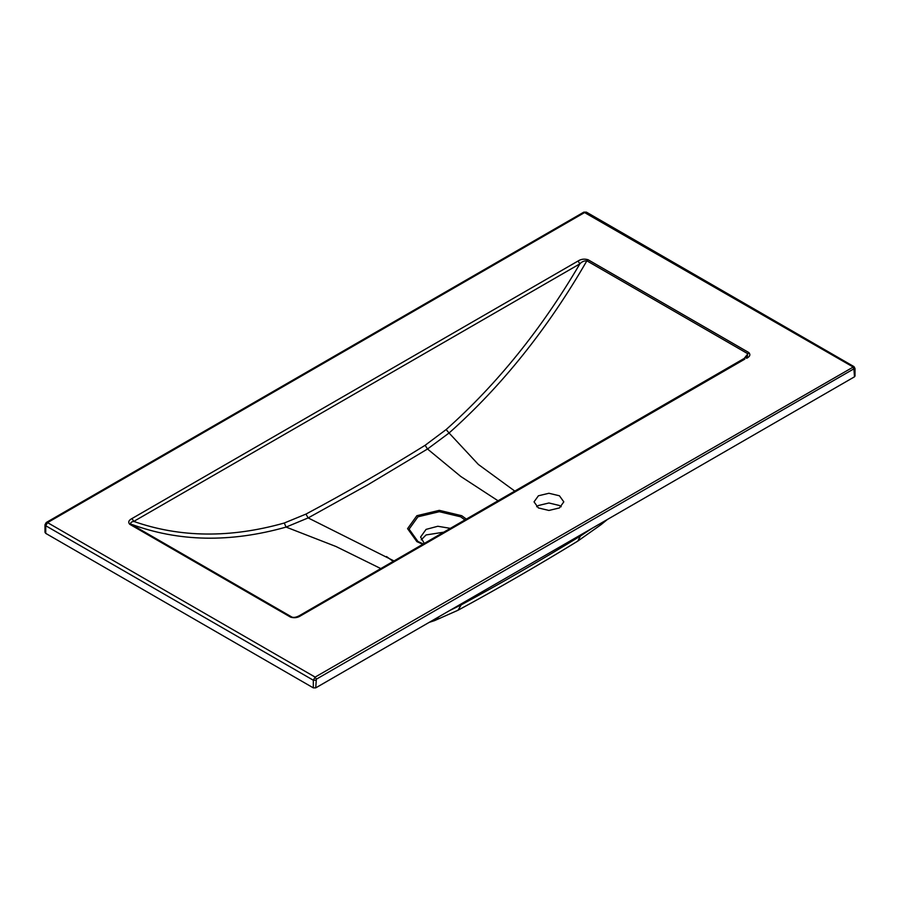 <?xml version="1.0" encoding="UTF-8"?>
<svg xmlns="http://www.w3.org/2000/svg" width="900" height="900" viewBox="0 0 900 900"><rect width="100%" height="100%" fill="white"/><g stroke="black" fill="none" stroke-linecap="round" stroke-linejoin="round"><path stroke-width="1.35" d="M538.403 507.938L548.921 510.446L559.44 507.938L563.805 501.863L559.44 495.787L548.921 493.267L538.403 495.787L534.038 501.863L538.403 507.938M536.648 506.723L538.403 505.507L548.921 502.988L559.44 505.507L561.195 506.723M450.54 528.39L437.805 526.264L426.071 529.391L420.593 537.03L424.35 543.521M444.06 532.136L426.071 534.949L421.223 539.809M394.088 560.981L308.16 517.916L367.942 484.729L427.511 448.999L460.789 476.483L498.195 500.884M429.131 622.395L434.689 620.572L439.245 616.556M434.689 620.572L457.999 610.256L461.216 604.856C500.782 583.414 540.517 560.464 580.433 536.04L592.11 528.3M457.999 610.256C497.767 588.69 537.705 565.639 577.8 541.091L580.433 536.04M577.8 541.091L601.02 524.678L602.111 522.529M514.946 491.209L478.361 464.456L449.066 433.001C501.784 386.089 547.706 328.702 586.867 260.82L747.742 353.7L747.304 356.625L299.261 615.735C296.348 617.254 293.985 617.726 292.185 617.175L290.599 617.164L129.724 524.284L130.86 524.092C178.537 541.834 230.287 542.835 286.099 527.085L336.015 546.525L380.869 568.62M129.724 524.284C127.924 522.169 128.666 520.256 131.985 518.546L578.07 261.011C580.995 259.099 584.314 258.66 588.004 259.706L748.867 352.586L743.535 359.235M425.137 445.286L427.511 448.999L449.066 433.001L446.141 429.559L425.137 445.286C385.582 469.901 345.848 492.84 305.933 514.102L284.254 523.024C230.344 538.245 180.191 537.705 133.774 521.415L579.859 263.869C581.749 261.743 584.089 260.73 586.867 260.82L588.004 259.706M284.254 523.024L286.099 527.085L308.16 517.916L305.933 514.102M291.735 616.972L130.86 524.092C130.264 522.743 131.231 521.854 133.774 521.415L131.985 518.546M45.742 533.385L313.324 687.87L313.324 680.231L45.742 525.746L45.742 533.385L45 532.339L45 524.7L45.742 525.746L47.554 522.619L315.135 677.104L853.976 366.615L586.395 212.13L585.113 212.254L47.554 522.619L46.271 522.495L45 524.7M854.505 367.785L854.505 376.808L853.898 368.831L316.339 679.185L315.731 687.87L854.505 376.808L854.505 369.18L852.694 366.75L853.976 366.615L855 368.483L855 376.121M315.731 687.87L313.324 687.87M578.07 261.011L579.859 263.869C541.609 329.04 497.036 384.277 446.141 429.559M744.829 359.111L300.532 615.859C297.596 617.771 294.289 618.199 290.599 617.164M298.744 616.658L300.532 615.859M586.395 212.13L583.841 212.13L852.694 366.75L853.898 368.831M854.505 369.18L854.505 376.808M423.034 543.847L417.938 541.485L409.095 529.144L417.938 516.814L439.301 511.706L460.665 516.814L465.041 520.02M466.47 519.199L461.734 515.711L439.301 510.345L416.869 515.711L407.576 528.66L416.869 541.62L422.91 544.342M386.527 556.538L393.266 561.465M748.867 352.586C750.679 354.701 749.936 356.614 746.617 358.324M449.775 610.481L461.216 604.856M315.731 680.231L313.324 680.231L315.135 677.104L316.339 679.185M607.455 519.446L601.02 524.678M583.841 212.13L46.271 522.495"/></g></svg>
